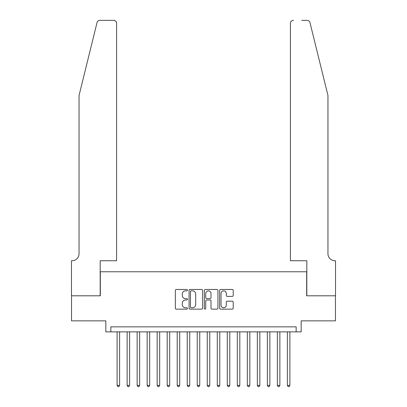 <?xml version="1.0" encoding="UTF-8"?>
<svg xmlns="http://www.w3.org/2000/svg" width="407" height="407" viewBox="0 0 407 407"><rect width="100%" height="100%" fill="white"/><g stroke="black" fill="none" stroke-linecap="round" stroke-linejoin="round"><path stroke-width="0.61" d="M187.474 290.166A0.687 0.687 0 0 0 186.788 289.474L176.338 289.474A0.982 0.982 0 0 0 175.356 290.461L175.356 308.155A0.982 0.982 0 0 0 176.338 309.137L186.788 309.137A0.687 0.687 0 0 0 187.474 308.45A0.687 0.687 0 0 0 186.788 307.763L185.434 307.763A3.144 3.144 0 0 1 182.29 304.614L182.29 303.144A3.144 3.144 0 0 1 185.434 299.995L186.788 299.995A0.687 0.687 0 0 0 187.474 299.308A0.687 0.687 0 0 0 186.788 298.621L185.434 298.621A3.144 3.144 0 0 1 182.29 295.472L182.29 293.996A3.144 3.144 0 0 1 185.434 290.852L186.788 290.852A0.687 0.687 0 0 0 187.474 290.166M232.234 296.408A0.982 0.982 0 0 0 233.216 295.421L233.216 290.461A0.982 0.982 0 0 0 232.234 289.474L220.63 289.474A0.982 0.982 0 0 0 219.648 290.461L219.648 308.155A0.982 0.982 0 0 0 220.63 309.137L232.234 309.137A0.982 0.982 0 0 0 233.216 308.155L233.216 302.157A0.982 0.982 0 0 0 232.234 301.175L227.269 301.175A0.982 0.982 0 0 0 226.287 302.157L226.287 305.133A2.63 2.63 0 0 1 223.657 307.763A2.63 2.63 0 0 1 221.026 305.133L221.026 293.483A2.63 2.63 0 0 1 223.657 290.852A2.63 2.63 0 0 1 226.287 293.483L226.287 295.421A0.982 0.982 0 0 0 227.269 296.408L232.234 296.408M296.154 331.863L301.16 331.863L301.16 320.843L335.465 320.843L335.465 295.803L306.669 295.803L306.669 271.764L100.331 271.764L100.331 295.803L71.535 295.803L71.535 320.843L105.84 320.843L105.84 331.863L296.154 331.863L296.154 326.852L110.846 326.852L110.846 331.863M202.64 290.461A0.982 0.982 0 0 0 201.658 289.474L190.054 289.474A0.982 0.982 0 0 0 189.072 290.461L189.072 308.155A0.982 0.982 0 0 0 190.054 309.137L201.658 309.137A0.982 0.982 0 0 0 202.64 308.155L202.64 290.461M205.342 289.474L216.946 289.474A0.982 0.982 0 0 1 217.928 290.461L217.928 308.155A0.982 0.982 0 0 1 216.946 309.137L211.981 309.137A0.982 0.982 0 0 1 210.999 308.155L210.999 300.977A0.982 0.982 0 0 0 210.012 299.995L206.72 299.995A0.982 0.982 0 0 0 205.739 300.977L205.739 308.45A0.687 0.687 0 0 1 205.047 309.137A0.687 0.687 0 0 1 204.36 308.45L204.36 290.461A0.982 0.982 0 0 1 205.342 289.474M191.137 290.852A0.687 0.687 0 0 0 190.451 291.539L190.451 307.076A0.687 0.687 0 0 0 191.137 307.763L192.562 307.763A3.144 3.144 0 0 0 195.706 304.614L195.706 293.996A3.144 3.144 0 0 0 192.562 290.852L191.137 290.852M210.999 293.528A2.63 2.63 0 0 0 208.369 290.903A2.63 2.63 0 0 0 205.739 293.528L205.739 297.634A0.982 0.982 0 0 0 206.72 298.621L210.012 298.621A0.982 0.982 0 0 0 210.999 297.634L210.999 293.528M117.109 331.863L117.109 385.348L119.612 385.348L119.612 331.863M119.612 385.348L118.859 386.65L117.862 386.65L117.109 385.348M97.014 22.634C97.777 20.986 97.777 20.986 97.014 22.634L79.044 95.472L79.044 253.734A7.011 7.011 0 0 1 72.034 260.745L71.484 260.745L71.484 295.803L100.183 295.803L100.183 260.745L116.606 260.745L116.606 23.357A3.007 3.007 0 0 0 113.604 20.35L99.929 20.35A3.007 3.007 0 0 0 97.014 22.634M105.291 20.35L113.604 20.35C115.415 20.543 116.417 21.54 116.606 23.357L116.606 260.745M79.044 253.734A7.011 7.011 0 0 1 72.034 260.745M322.446 73.138L309.986 22.634C309.223 20.986 309.223 20.986 309.986 22.634C309.223 20.986 309.223 20.986 309.986 22.634L327.956 95.472L327.956 253.734A7.011 7.011 0 0 0 334.966 260.745L335.516 260.745L335.516 295.803L306.817 295.803L306.817 260.745L290.394 260.745L290.394 23.357L290.394 260.745M301.709 20.35L307.071 20.35A3.007 3.007 0 0 1 309.986 22.634M293.396 20.35A3.007 3.007 0 0 0 290.394 23.357C290.583 21.54 291.585 20.543 293.396 20.35M327.956 253.734A7.011 7.011 0 0 0 334.966 260.745M127.126 331.863L127.126 385.348L129.63 385.348L129.63 331.863M129.63 385.348L128.877 386.65L127.874 386.65L127.126 385.348M137.144 331.863L137.144 385.348L139.647 385.348L139.647 331.863M139.647 385.348L138.894 386.65L137.892 386.65L137.144 385.348M147.156 331.863L147.156 385.348L149.664 385.348L149.664 331.863M149.664 385.348L148.911 386.65L147.909 386.65L147.156 385.348M157.173 331.863L157.173 385.348L159.676 385.348L159.676 331.863M159.676 385.348L158.928 386.65L157.926 386.65L157.173 385.348M167.191 331.863L167.191 385.348L169.694 385.348L169.694 331.863M169.694 385.348L168.946 386.65L167.943 386.65L167.191 385.348M177.208 331.863L177.208 385.348L179.711 385.348L179.711 331.863M179.711 385.348L178.958 386.65L177.956 386.65L177.208 385.348M187.225 331.863L187.225 385.348L189.728 385.348L189.728 331.863M189.728 385.348L188.975 386.65L187.973 386.65L187.225 385.348M197.237 331.863L197.237 385.348L199.745 385.348L199.745 331.863M199.745 385.348L198.992 386.65L197.99 386.65L197.237 385.348M207.255 331.863L207.255 385.348L209.763 385.348L209.763 331.863M209.763 385.348L209.01 386.65L208.008 386.65L207.255 385.348M217.272 331.863L217.272 385.348L219.775 385.348L219.775 331.863M219.775 385.348L219.027 386.65L218.025 386.65L217.272 385.348M227.289 331.863L227.289 385.348L229.792 385.348L229.792 331.863M229.792 385.348L229.044 386.65L228.042 386.65L227.289 385.348M237.306 331.863L237.306 385.348L239.809 385.348L239.809 331.863M239.809 385.348L239.057 386.65L238.054 386.65L237.306 385.348M247.324 331.863L247.324 385.348L249.827 385.348L249.827 331.863M249.827 385.348L249.074 386.65L248.072 386.65L247.324 385.348M257.336 331.863L257.336 385.348L259.844 385.348L259.844 331.863M259.844 385.348L259.091 386.65L258.089 386.65L257.336 385.348M267.353 331.863L267.353 385.348L269.856 385.348L269.856 331.863M269.856 385.348L269.108 386.65L268.106 386.65L267.353 385.348M277.371 331.863L277.371 385.348L279.874 385.348L279.874 331.863M279.874 385.348L279.126 386.65L278.123 386.65L277.371 385.348M287.388 331.863L287.388 385.348L289.891 385.348L289.891 331.863M289.891 385.348L289.138 386.65L288.141 386.65L287.388 385.348"/></g></svg>
